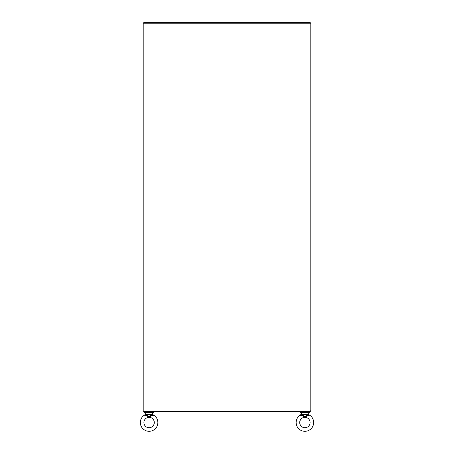 <?xml version="1.0" encoding="UTF-8"?>
<svg xmlns="http://www.w3.org/2000/svg" width="454" height="454" viewBox="0 0 454 454"><rect width="100%" height="100%" fill="white"/><g stroke="black" fill="none" stroke-linecap="round" stroke-linejoin="round"><path stroke-width="0.68" d="M310.298 23.211L310.298 22.7L143.702 22.7L143.702 23.211M310.037 411.074L143.963 411.074L143.963 23.211L310.037 23.211L310.037 411.074L310.808 411.074L310.808 23.211L310.037 23.211M143.963 23.211L143.192 23.211L143.192 411.074L143.963 411.074M310.298 410.813L310.298 411.585L143.702 411.585L143.702 411.074M308.947 411.585L308.947 412.26M300.854 411.585L300.854 412.26M309.622 412.851L300.179 412.851L300.179 412.26L309.622 412.26L309.622 412.851M144.378 412.851L144.378 412.26L153.821 412.26L153.821 412.851L144.378 412.851M296.139 422.532A8.768 8.768 0 0 1 300.105 415.194L304.901 416.744L309.696 415.194A8.768 8.768 0 0 1 304.901 431.3A8.768 8.768 0 0 1 296.139 422.532M299.714 422.532A5.193 5.193 0 0 1 304.901 417.345A5.193 5.193 0 0 1 310.093 422.532A5.193 5.193 0 0 1 304.901 427.725A5.193 5.193 0 0 1 299.714 422.532M308.005 412.851L301.796 412.851M308.272 413.117L308.272 414.037L307.25 414.037L307.233 414.417L309.696 415.194L308.442 414.474M301.53 413.117L301.36 414.474M307.296 415.138L307.545 415.677L304.901 416.744L302.256 415.677L302.506 415.138L301.212 414.615L300.105 415.194L301.53 414.037L302.551 414.037L302.739 414.752L304.901 416.744L307.063 414.752L307.296 415.138L308.589 414.615L308.272 414.037L308.589 414.615M302.506 415.138L302.568 414.417L301.212 414.615M302.739 414.752L307.063 414.752L307.233 414.417M140.331 422.532A8.768 8.768 0 0 1 144.304 415.194L149.099 416.744L153.895 415.194A8.768 8.768 0 0 1 149.099 431.3A8.768 8.768 0 0 1 140.331 422.532M143.907 422.532A5.193 5.193 0 0 1 149.099 417.345A5.193 5.193 0 0 1 154.286 422.532A5.193 5.193 0 0 1 149.099 427.725A5.193 5.193 0 0 1 143.907 422.532M152.203 412.851L145.995 412.851M152.47 413.117L152.47 414.037L151.449 414.037L151.432 414.417L153.895 415.194L152.64 414.474M145.728 413.117L145.558 414.474M151.494 415.138L151.744 415.677L149.099 416.744L146.455 415.677L146.704 415.138L145.411 414.615L144.304 415.194L145.728 414.037L146.75 414.037L146.937 414.752L149.099 416.744L151.261 414.752L151.494 415.138L152.788 414.615L152.47 414.037L152.788 414.615M146.704 415.138L146.767 414.417L145.411 414.615M146.937 414.752L151.261 414.752L151.432 414.417M302.551 414.037L307.25 414.037M146.75 414.037L151.449 414.037M153.146 411.585L153.146 412.26M145.053 411.585L145.053 412.26"/></g></svg>
